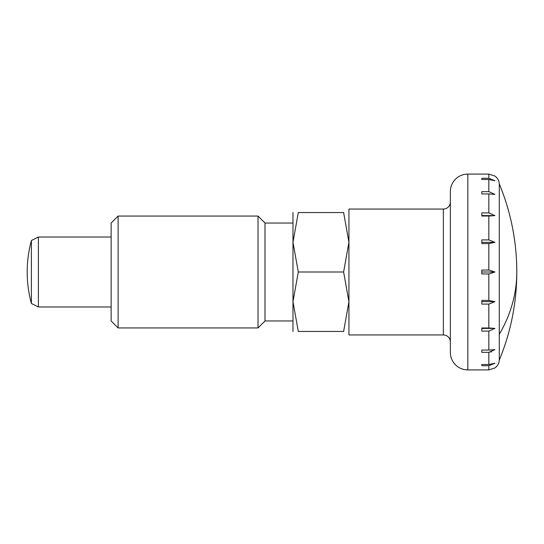<?xml version="1.0" encoding="UTF-8"?>
<svg xmlns="http://www.w3.org/2000/svg" width="544" height="544" viewBox="0 0 544 544"><rect width="100%" height="100%" fill="white"/><g stroke="black" fill="none" stroke-linecap="round" stroke-linejoin="round"><path stroke-width="0.82" d="M488.825 178.289L494.924 180.737L488.825 179.493L481.828 179.493L481.828 178.289L488.825 178.289L488.825 174.1L494.924 176.038A10.492 10.492 0 0 1 499.29 183.872L499.29 360.128A10.492 10.492 0 0 1 494.924 367.962L488.825 369.9L488.825 365.711L481.828 365.711L481.828 364.507L488.825 364.507L494.924 363.263L488.825 365.711M450.357 341.945A6.997 6.997 0 0 0 443.36 334.948L348.935 334.948L348.935 209.052L443.36 209.052A6.997 6.997 0 0 0 450.357 202.055M467.84 369.92A17.483 17.483 0 0 1 450.357 352.437L450.357 191.563A17.483 17.483 0 0 1 467.84 174.08L467.84 369.92L488.825 369.9M481.828 272L481.828 270.062L488.825 270.062L494.924 272L488.825 273.938L481.828 273.938L481.828 272L494.924 272M488.825 243.59L481.828 243.59L481.828 239.904L488.825 239.904L494.924 242.345L488.825 243.59L488.825 270.062M488.825 216.022L481.828 216.022L481.828 212.888L488.825 212.888L494.924 215.594L488.825 216.022L488.825 239.904M488.825 193.936L481.828 193.936L481.828 191.658L488.825 191.658L494.924 194.364L488.825 193.936L488.825 212.888M488.825 174.1L467.84 174.08M488.825 300.41L494.924 301.655L488.832 304.096L481.828 304.096L481.828 300.41L488.825 300.41L488.825 273.938M488.825 327.978L494.924 328.406L488.825 331.112L481.828 331.112L481.828 327.978L488.825 327.978L488.825 304.096M488.825 350.064L494.924 349.636L488.825 352.342L481.828 352.342L481.828 350.064L488.825 350.064L488.825 331.112M111.132 306.972L38.393 306.972L38.393 237.028L31.396 240.523A120.129 120.129 0 0 0 31.396 303.477L31.396 240.523M494.924 242.345L481.828 242.345M490.722 352.104L491.49 351.873M494.924 215.594L481.828 215.594M481.828 178.289L481.828 179.493M481.828 364.507L481.828 365.711M494.924 328.406L481.828 328.406M494.924 301.655L481.828 301.655M118.123 272L118.123 216.043L111.132 223.04L111.132 320.96L118.123 327.957L118.123 272M292.985 320.96L265.003 320.96L258.012 327.957L258.012 216.043L118.123 216.043M265.003 320.96L265.003 223.04L258.012 216.043M292.985 331.452L292.985 242.277L298.296 212.548L343.624 212.548L348.935 242.277L343.624 272L348.935 301.723L343.624 331.452L298.296 331.452L292.985 301.723L298.296 272L343.624 272M343.618 331.452C350.737 331.452 350.737 331.452 343.618 331.452M298.302 331.452C291.183 331.452 291.183 331.452 298.302 331.452M298.296 272L292.985 242.277L292.985 212.548M343.618 212.548C350.737 212.548 350.737 212.548 343.618 212.548M298.302 212.548C291.183 212.548 291.183 212.548 298.302 212.548M499.29 334.315A230.534 163.01 0 0 0 516.8 272A230.534 230.534 0 0 0 499.29 183.872M443.36 334.948L443.36 209.052M488.825 191.658L488.825 179.493M488.825 364.507L488.825 352.342M499.29 360.128A230.534 230.534 0 0 0 516.8 272M111.132 237.028L38.393 237.028M31.396 303.477L38.393 306.972M292.985 223.04L265.003 223.04M258.012 327.957L118.123 327.957"/></g></svg>
